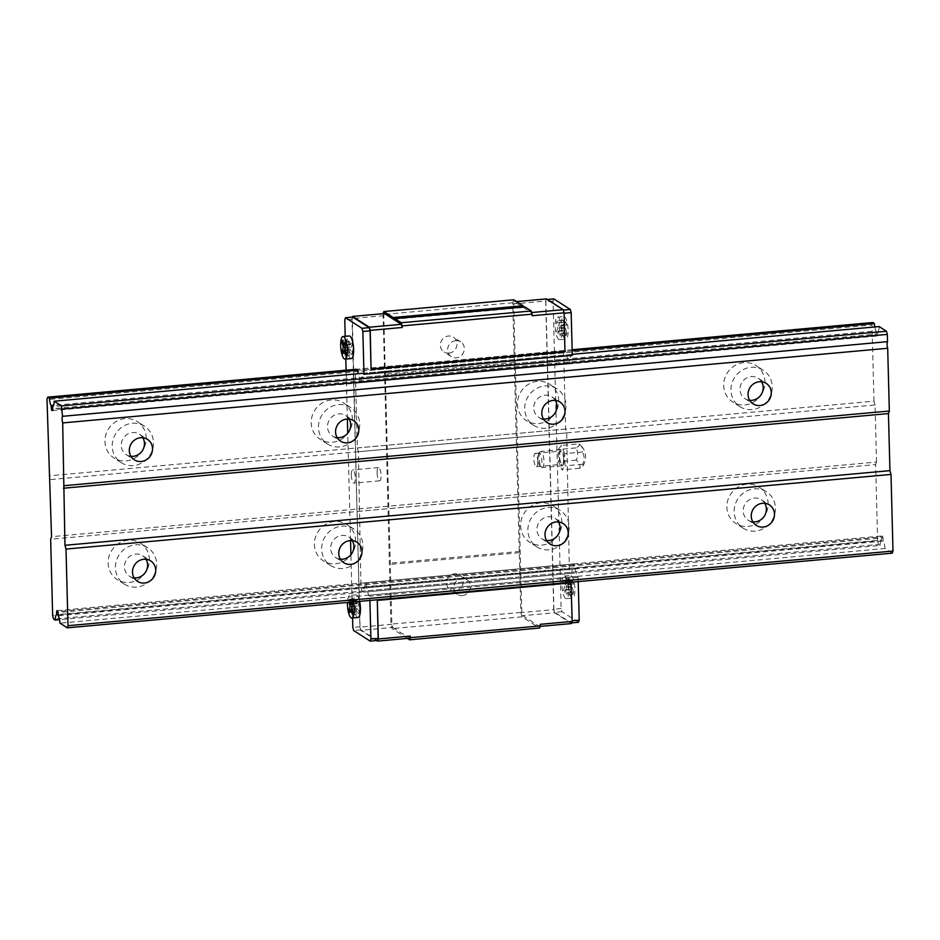 <?xml version="1.0" encoding="UTF-8"?>
<svg xmlns="http://www.w3.org/2000/svg" width="940" height="940" viewBox="0 0 940 940"><rect width="100%" height="100%" fill="white"/><g stroke="black" fill="none" stroke-linecap="round" stroke-linejoin="round"><path stroke-width="0.7" stroke-dasharray="4.7 3.53" d="M752.141 409.582A21.62 20.21 -57.3 0 1 739.909 406.644A21.62 20.21 -57.3 0 1 734.575 377.528A21.62 20.21 -57.3 0 1 763.268 370.243A21.62 20.21 -57.3 0 1 771.376 393.202A21.62 20.21 -57.3 0 1 752.141 409.582M761.588 381.757A12.161 11.374 122.7 0 0 758.157 378.209A12.161 11.374 122.7 0 0 751.283 376.552A12.161 11.374 122.7 0 0 740.462 385.764A12.161 11.374 122.7 0 0 745.02 398.678A12.161 11.374 122.7 0 0 749.673 400.311M744.88 404.917A21.62 20.21 122.7 0 0 764.102 388.537A21.62 20.21 122.7 0 0 755.995 365.578A21.62 20.21 122.7 0 0 727.313 372.863A21.62 20.21 122.7 0 0 732.648 401.979A21.62 20.21 122.7 0 0 744.88 404.917M764.761 503.288A12.161 11.374 122.7 0 0 761.341 499.739A12.161 11.374 122.7 0 0 754.456 498.094A12.161 11.374 122.7 0 0 743.646 507.306A12.161 11.374 122.7 0 0 748.205 520.22A12.161 11.374 122.7 0 0 752.858 521.853M755.325 531.112A21.62 20.21 -57.3 0 1 743.093 528.174A21.62 20.21 -57.3 0 1 737.759 499.07A21.62 20.21 -57.3 0 1 766.452 491.785A21.62 20.21 -57.3 0 1 774.56 514.732A21.62 20.21 -57.3 0 1 755.325 531.112M748.052 526.459A21.62 20.21 122.7 0 0 767.287 510.068A21.62 20.21 122.7 0 0 759.179 487.12A21.62 20.21 122.7 0 0 730.498 494.405A21.62 20.21 122.7 0 0 735.832 523.51A21.62 20.21 122.7 0 0 748.052 526.459M555.34 400.416A12.161 11.374 122.7 0 0 551.909 396.868A12.161 11.374 122.7 0 0 545.036 395.211A12.161 11.374 122.7 0 0 534.214 404.423A12.161 11.374 122.7 0 0 538.773 417.337A12.161 11.374 122.7 0 0 543.426 418.97M545.893 428.24A21.62 20.21 -57.3 0 1 533.662 425.303A21.62 20.21 -57.3 0 1 528.327 396.187A21.62 20.21 -57.3 0 1 557.02 388.902A21.62 20.21 -57.3 0 1 565.128 411.861A21.62 20.21 -57.3 0 1 545.893 428.24M538.632 423.576A21.62 20.21 122.7 0 0 557.855 407.196A21.62 20.21 122.7 0 0 549.747 384.248A21.62 20.21 122.7 0 0 521.066 391.522A21.62 20.21 122.7 0 0 526.4 420.638A21.62 20.21 122.7 0 0 538.632 423.576M558.513 521.959A12.161 11.374 122.7 0 0 555.094 518.41A12.161 11.374 122.7 0 0 548.208 516.753A12.161 11.374 122.7 0 0 537.398 525.965A12.161 11.374 122.7 0 0 541.957 538.879A12.161 11.374 122.7 0 0 546.61 540.512M549.077 549.783A21.62 20.21 -57.3 0 1 536.846 546.845A21.62 20.21 -57.3 0 1 531.511 517.729A21.62 20.21 -57.3 0 1 560.205 510.444A21.62 20.21 -57.3 0 1 568.312 533.403A21.62 20.21 -57.3 0 1 549.077 549.783M541.804 545.118A21.62 20.21 122.7 0 0 561.039 528.738A21.62 20.21 122.7 0 0 552.932 505.779A21.62 20.21 122.7 0 0 524.25 513.064A21.62 20.21 122.7 0 0 529.584 542.18A21.62 20.21 122.7 0 0 541.804 545.118M349.093 419.076A12.161 11.374 122.7 0 0 345.662 415.527A12.161 11.374 122.7 0 0 338.788 413.882A12.161 11.374 122.7 0 0 327.966 423.094A12.161 11.374 122.7 0 0 332.525 436.007A12.161 11.374 122.7 0 0 337.178 437.64M339.646 446.899A21.62 20.21 -57.3 0 1 327.414 443.962A21.62 20.21 -57.3 0 1 322.079 414.857A21.62 20.21 -57.3 0 1 350.773 407.572A21.62 20.21 -57.3 0 1 358.88 430.52A21.62 20.21 -57.3 0 1 339.646 446.899M332.384 442.235A21.62 20.21 122.7 0 0 351.607 425.855A21.62 20.21 122.7 0 0 343.5 402.907A21.62 20.21 122.7 0 0 314.818 410.193A21.62 20.21 122.7 0 0 320.152 439.297A21.62 20.21 122.7 0 0 332.384 442.235M352.265 540.618A12.161 11.374 122.7 0 0 348.846 537.069A12.161 11.374 122.7 0 0 341.96 535.412A12.161 11.374 122.7 0 0 331.15 544.624A12.161 11.374 122.7 0 0 335.709 557.538A12.161 11.374 122.7 0 0 340.362 559.171M342.83 568.442A21.62 20.21 -57.3 0 1 330.598 565.504A21.62 20.21 -57.3 0 1 325.264 536.388A21.62 20.21 -57.3 0 1 353.957 529.103A21.62 20.21 -57.3 0 1 362.065 552.062A21.62 20.21 -57.3 0 1 342.83 568.442M335.556 563.777A21.62 20.21 122.7 0 0 354.791 547.397A21.62 20.21 122.7 0 0 346.684 524.438A21.62 20.21 122.7 0 0 318.002 531.723A21.62 20.21 122.7 0 0 323.337 560.839A21.62 20.21 122.7 0 0 335.556 563.777M892.26 553.178L884.975 548.502L59.984 623.15M884.975 548.502A8.107 2.327 -95.2 0 0 883.212 541.064L58.221 615.712M883.212 541.064L883.001 537.833L58.01 612.481M883.001 537.833A2.538 0.729 -95.2 0 0 882.12 535.976A2.538 0.729 -95.2 0 0 881.638 536.963L57.775 611.517M881.638 536.963L881.591 540.03L58.139 614.537M881.591 540.03A8.107 2.327 -95.2 0 0 880.169 545.423L59.526 619.672M880.169 545.423L878.665 544.46L53.674 619.107M878.665 544.46A6.216 1.786 84.8 0 1 877.643 540.782L52.652 615.43M129.309 582.436A21.62 20.21 122.7 0 0 148.543 566.056A21.62 20.21 122.7 0 0 140.436 543.109A21.62 20.21 122.7 0 0 111.754 550.382A21.62 20.21 122.7 0 0 117.089 579.498A21.62 20.21 122.7 0 0 129.309 582.436M877.643 540.782L875.645 464.583L50.654 539.231M875.645 464.583L876.538 462.045L51.547 536.693M876.538 462.045L875.034 404.976L50.043 479.623M875.034 404.976L873.989 401.18L48.998 475.828M126.136 460.906A21.62 20.21 122.7 0 0 145.359 444.526A21.62 20.21 122.7 0 0 137.252 421.566A21.62 20.21 122.7 0 0 108.57 428.852A21.62 20.21 122.7 0 0 113.904 457.956A21.62 20.21 122.7 0 0 126.136 460.906M873.989 401.18L871.991 324.981L47 399.629M572.143 349.727L356.201 369.267A6.216 1.786 -95.2 0 0 355.344 371.735L357.341 447.922L358.387 451.717L360.995 587.535A6.216 1.786 -95.2 0 0 362.006 591.201L363.522 592.165A8.107 2.327 84.8 0 1 364.943 586.783L364.99 583.716A2.538 0.729 84.8 0 1 365.472 582.73A2.538 0.729 84.8 0 1 366.353 584.586L366.565 587.817A8.107 2.327 84.8 0 1 368.315 595.255L369.796 596.195L369.902 600.448M871.991 324.981A6.216 1.786 84.8 0 1 872.849 322.514M572.178 350.82L357.705 370.231L566.009 351.384L564.505 350.42A6.216 1.786 -95.2 0 0 563.648 352.888L565.645 429.075L566.702 432.87L569.299 568.677A6.216 1.786 -95.2 0 0 570.322 572.354L571.826 573.318A8.107 2.327 84.8 0 1 573.247 567.924L573.294 564.87A2.538 0.729 84.8 0 1 573.776 563.883A2.538 0.729 84.8 0 1 574.657 565.739L574.869 568.97A8.107 2.327 84.8 0 1 576.631 576.408L578.1 577.348L578.218 581.601M874.811 326.956A8.107 2.327 -95.2 0 0 876.115 330.915L53.592 405.34M876.115 330.915L876.327 334.147L52.711 408.665M876.327 334.147A2.538 0.729 -95.2 0 0 877.208 336.003A2.538 0.729 -95.2 0 0 877.69 335.016L52.699 409.664M877.69 335.016L877.737 331.961L52.746 406.609M877.737 331.961A8.107 2.327 -95.2 0 0 879.159 326.568M572.26 354.333L362.511 373.309A8.107 2.327 84.8 0 1 361.089 378.703L361.042 381.769A2.538 0.729 84.8 0 1 360.561 382.756A2.538 0.729 84.8 0 1 359.679 380.9L359.468 377.669A8.107 2.327 84.8 0 1 358.152 373.709M146.017 559.277A12.161 11.374 122.7 0 0 142.598 555.728A12.161 11.374 122.7 0 0 135.713 554.071A12.161 11.374 122.7 0 0 124.903 563.295A12.161 11.374 122.7 0 0 129.462 576.197A12.161 11.374 122.7 0 0 134.114 577.841M136.582 587.101A21.62 20.21 -57.3 0 1 124.35 584.163A21.62 20.21 -57.3 0 1 119.016 555.047A21.62 20.21 -57.3 0 1 147.709 547.773A21.62 20.21 -57.3 0 1 155.817 570.721A21.62 20.21 -57.3 0 1 136.582 587.101M142.845 437.735A12.161 11.374 122.7 0 0 139.414 434.198A12.161 11.374 122.7 0 0 132.54 432.541A12.161 11.374 122.7 0 0 121.718 441.753A12.161 11.374 122.7 0 0 126.277 454.666A12.161 11.374 122.7 0 0 130.93 456.299M133.398 465.57A21.62 20.21 -57.3 0 1 121.166 462.621A21.62 20.21 -57.3 0 1 115.832 433.516A21.62 20.21 -57.3 0 1 144.525 426.231A21.62 20.21 -57.3 0 1 152.633 449.191A21.62 20.21 -57.3 0 1 133.398 465.57M455.747 340.668A8.765 8.19 122.7 0 0 451.247 356.613A8.765 8.19 122.7 0 0 463.996 351.172A8.765 8.19 122.7 0 0 455.747 340.668M448.932 353.135A8.765 8.19 122.7 0 0 453.433 337.202A8.765 8.19 122.7 0 0 441.812 340.151A8.765 8.19 122.7 0 0 448.932 353.135M351.337 475.252A6.651 1.904 84.8 0 1 352.723 469.906A6.651 1.904 84.8 0 1 355.226 476.345A6.651 1.904 84.8 0 1 353.922 483.137A6.651 1.904 84.8 0 1 351.337 475.252M358.058 617.498A11.351 3.266 84.8 0 1 353.781 606.488A11.351 3.266 84.8 0 1 356.013 594.891A11.351 3.266 84.8 0 1 359.597 601.377M352.582 617.991L350.914 554.706M350.549 540.559L347.741 433.176M347.365 419.029L346.085 370.184M345.791 359.068L345.203 336.32M351.278 358.575A11.351 3.266 84.8 0 1 347.001 347.565A11.351 3.266 84.8 0 1 349.234 335.956M563.612 458.943A6.651 1.904 -95.2 0 0 561.027 451.059A6.651 1.904 -95.2 0 0 559.723 457.851A6.651 1.904 -95.2 0 0 562.226 464.289A6.651 1.904 -95.2 0 0 563.612 458.943M565.633 598.439A11.351 3.266 84.8 0 1 562.003 586.395A11.351 3.266 84.8 0 1 564.317 576.044A11.351 3.266 84.8 0 1 568.594 587.053A11.351 3.266 84.8 0 1 566.362 598.651A11.351 3.266 84.8 0 1 565.633 598.439M578.488 622.28L562.014 611.705L561.133 608.544L553.084 301L553.813 298.873M572.296 355.414L570.815 354.462A8.107 2.327 84.8 0 1 569.393 359.856L569.346 362.922A2.538 0.729 84.8 0 1 568.865 363.909A2.538 0.729 84.8 0 1 567.983 362.053L567.772 358.81A8.107 2.327 84.8 0 1 566.009 351.384M558.854 339.516A11.351 3.266 84.8 0 1 555.223 327.473A11.351 3.266 84.8 0 1 557.538 317.109A11.351 3.266 84.8 0 1 561.814 328.119A11.351 3.266 84.8 0 1 559.582 339.716A11.351 3.266 84.8 0 1 558.854 339.516M349.104 353.088L350.315 349.621L351.748 354.779L352.406 352.888L350.973 347.73L352.183 344.263L351.396 341.443L350.185 344.91L348.764 339.751L348.106 341.643L349.527 346.801L348.329 350.268L349.104 353.088L342.924 353.652M355.884 612.022L357.094 608.544L358.528 613.714L359.186 611.823L357.752 606.652L358.963 603.186L358.175 600.366L356.977 603.844L355.543 598.674L354.885 600.566L356.319 605.736L355.109 609.202L355.884 612.022L349.704 612.575M345.286 350.079L350.315 349.621M345.556 355.344L351.748 354.779M350.185 602.235L349.351 599.238L349.022 602.34M352.3 602.035L351.995 600.93L351.584 602.105M353.405 601.941A11.351 3.266 -95.2 0 0 349.821 595.443A11.351 3.266 -95.2 0 0 347.459 602.481M346.214 353.452L352.406 352.888M352.065 609.002L357.094 608.544M352.336 614.266L358.528 613.714M352.994 612.375L359.186 611.823M351.56 607.216L357.752 606.652M352.77 603.75L358.963 603.186M351.995 600.93L358.175 600.366M352.606 604.232L356.977 603.844M349.351 599.238L355.543 598.674M348.693 601.13L354.885 600.566M351.948 606.124L356.319 605.736M350.738 609.602L355.109 609.202M537.833 461.281A6.651 1.904 84.8 0 1 536.446 466.628A6.651 1.904 84.8 0 1 533.944 460.177A6.651 1.904 84.8 0 1 535.248 453.386A6.651 1.904 84.8 0 1 537.833 461.281M566.902 333.477L566.244 335.369L564.811 330.21L563.601 333.677L562.825 330.868L564.035 327.39L562.602 322.232L563.26 320.34L564.693 325.498L565.892 322.032L566.679 324.852L565.469 328.319L566.902 333.477L560.71 334.041L560.052 335.933L558.619 330.774L557.42 334.24L556.633 331.421L557.843 327.954L556.41 322.796L557.067 320.904L558.501 326.062L559.711 322.596L560.487 325.404L559.277 328.882L560.71 334.041M565.046 338.952A11.351 3.266 84.8 0 1 561.415 326.909A11.351 3.266 84.8 0 1 563.73 316.557A11.351 3.266 84.8 0 1 567.995 327.566A11.351 3.266 84.8 0 1 565.774 339.164A11.351 3.266 84.8 0 1 565.046 338.952M566.244 335.369L560.052 335.933M564.811 330.21L558.619 330.774M563.601 333.677L557.42 334.24M562.825 330.868L556.633 331.421M564.035 327.39L557.843 327.954M562.602 322.232L556.41 322.796M563.26 320.34L557.067 320.904M564.693 325.498L558.501 326.062M565.892 322.032L559.711 322.596M566.679 324.852L560.487 325.404M565.469 328.319L559.277 328.882M573.682 592.412L573.024 594.303L571.591 589.133L570.38 592.611L569.605 589.791L570.815 586.325L569.381 581.167L570.039 579.263L571.473 584.433L572.672 580.967L573.459 583.775L572.249 587.241L573.682 592.412L567.49 592.964L566.832 594.856L565.41 589.697L564.2 593.163L563.413 590.355L564.623 586.889L563.189 581.719L563.847 579.827L565.281 584.986L566.491 581.519L567.266 584.339L566.068 587.806L567.49 592.964M571.826 597.887A11.351 3.266 84.8 0 1 568.195 585.843A11.351 3.266 84.8 0 1 570.51 575.48A11.351 3.266 84.8 0 1 574.775 586.49A11.351 3.266 84.8 0 1 572.554 598.087A11.351 3.266 84.8 0 1 571.826 597.887M573.024 594.303L566.832 594.856M571.591 589.133L565.41 589.697M570.38 592.611L564.2 593.163M569.605 589.791L563.413 590.355M570.815 586.325L564.623 586.889M569.381 581.167L563.189 581.719M570.039 579.263L563.847 579.827M571.473 584.433L565.281 584.986M572.672 580.967L566.491 581.519M573.459 583.775L567.266 584.339M572.249 587.241L566.068 587.806M384.519 313.549L383.779 315.676L391.863 624.266L392.744 627.427L360.772 630.329L359.891 627.168L352.324 317.109M392.744 627.427L409.535 638.213M376.681 640.539L360.772 630.329M391.863 624.266L359.891 627.168M383.779 315.676L351.807 318.566M532.134 315.734L531.253 312.573L514.45 301.787L513.722 303.914L521.794 612.516L522.675 615.677L539.478 626.451L540.218 624.325M540.089 626.393L539.478 626.451M571.449 623.561L554.647 612.786L522.675 615.677M554.647 612.786L553.766 609.625L521.794 612.516M553.766 609.625L545.682 301.023L513.722 303.914M516.589 301.599L514.45 301.787M545.682 301.023L546.422 298.897M572.166 620.788L571.003 582.224L377.128 599.767M578.1 577.348L369.796 596.195M576.631 576.408L368.315 595.255M574.869 568.97L366.565 587.817M574.657 565.739L366.353 584.586M573.294 564.87L364.99 583.716M573.247 567.924L364.943 586.783M571.826 573.318L363.522 592.165M570.322 572.354L362.006 591.201M569.299 568.677L360.995 587.535M567.302 492.49L358.998 511.337M568.195 489.94L359.879 508.787M566.702 432.87L358.387 451.717M565.645 429.075L357.341 447.922M563.648 352.888L355.344 371.735M564.505 350.42L356.201 369.267M567.772 358.81L359.468 377.669M567.983 362.053L359.679 380.9M569.346 362.922L361.042 381.769M569.393 359.856L361.089 378.703M570.815 354.462L362.511 373.309M564.118 313.243L563.072 310.106L546.598 299.531L545.858 301.658L553.918 609.191L554.788 612.351L571.273 622.926L572.002 620.8M564.964 351.842L563.953 313.267M352.723 317.074L351.983 319.201L360.044 626.733L360.913 629.894L377.398 640.469M377.116 472.914A6.651 1.904 -95.2 0 0 379.701 480.81A6.651 1.904 -95.2 0 0 381.005 474.019A6.651 1.904 -95.2 0 0 378.503 467.568A6.651 1.904 -95.2 0 0 377.116 472.914M462.433 595.596A8.765 8.19 122.7 0 0 466.933 579.651A8.765 8.19 122.7 0 0 454.185 585.103A8.765 8.19 122.7 0 0 462.433 595.596M455.16 590.931A8.765 8.19 122.7 0 0 459.66 574.986A8.765 8.19 122.7 0 0 448.039 577.947A8.765 8.19 122.7 0 0 455.16 590.931M513.769 299.789L512.735 302.762L520.842 612.422L522.076 616.84L539.513 628.038M524.802 306.863A4.324 1.246 84.8 0 1 524.25 307.451A4.324 1.246 84.8 0 1 523.604 306.981M383.097 313.678L390.911 624.172L392.133 628.602L407.408 638.401M512.735 302.762L382.803 314.524M514.298 362.476L384.366 374.238M514.826 364.368L384.883 376.129M519.726 551.439L389.783 563.189M519.279 552.708L389.348 564.47M520.842 612.422L390.911 624.172M522.076 616.84L392.133 628.602M343.958 350.667L348.329 350.268M345.168 347.201L349.527 346.801M343.065 342.101L348.106 341.643M342.571 340.304L348.764 339.751M345.826 345.309L350.185 344.91M345.215 342.007L351.396 341.443M345.99 344.815L352.183 344.263M344.78 348.282L350.973 347.73M562.014 611.705L554.788 612.351M547.303 299.461L546.598 299.531M553.084 301L545.858 301.658M561.133 608.544L553.918 609.191M360.913 629.894L353.698 630.552M351.983 319.201L344.769 319.847M360.044 626.733L352.817 627.391M538.209 455.383A6.486 1.868 84.8 0 1 538.855 453.527A6.486 1.868 84.8 0 1 541.828 459.46A6.486 1.868 84.8 0 1 539.971 465.841A6.486 1.868 84.8 0 1 538.209 455.383M539.313 454.185A8.107 2.327 84.8 0 1 540.124 451.858A8.107 2.327 84.8 0 1 540.794 451.423A8.107 2.327 84.8 0 1 543.837 459.284A8.107 2.327 84.8 0 1 542.251 467.568A8.107 2.327 84.8 0 1 541.522 467.262A8.107 2.327 84.8 0 1 539.313 454.185M563.836 462.985A8.107 2.327 84.8 0 1 562.355 465.747A8.107 2.327 84.8 0 1 559.793 461.117A8.107 2.327 84.8 0 1 559.429 452.363A8.107 2.327 84.8 0 1 560.898 449.602A8.107 2.327 84.8 0 1 563.46 454.231A8.107 2.327 84.8 0 1 563.836 462.985M564.705 453.644L561.309 445.466L558.243 449.496L558.56 461.704L561.944 469.882L565.022 465.852L564.705 453.644L582.307 452.046A12.091 7.837 9.6 0 0 579.463 444.291A12.091 7.837 9.6 0 0 578.923 443.88L561.309 445.466M578.923 443.88A12.091 3.466 -10.3 0 1 575.844 447.91A12.091 11.303 -57.3 0 1 576.161 460.106A12.091 7.837 -170.4 0 1 579.557 468.285A12.091 3.466 169.7 0 0 582.847 465.993A12.091 3.466 169.7 0 0 582.624 464.254A12.091 11.303 122.7 0 0 582.307 452.046M582.624 464.254L565.022 465.852M579.557 468.285L561.944 469.882M576.161 460.106L558.56 461.704M575.844 447.91L558.243 449.496M763.268 370.243L755.995 365.578M739.909 406.644L732.648 401.979M745.02 398.678L753.105 403.859M758.157 378.209L766.229 383.391M748.205 520.22L756.277 525.401M761.341 499.739L769.414 504.921M766.452 491.785L759.179 487.12M743.093 528.174L735.832 523.51M538.773 417.337L546.857 422.518M551.909 396.868L559.981 402.05M557.02 388.902L549.747 384.248M533.662 425.303L526.4 420.638M541.957 538.879L550.029 544.06M555.094 518.41L563.166 523.592M560.205 510.444L552.932 505.779M536.846 546.845L529.584 542.18M332.525 436.007L340.609 441.189M345.662 415.527L353.734 420.709M350.773 407.572L343.5 402.907M327.414 443.962L320.152 439.297M335.709 557.538L343.781 562.719M348.846 537.069L356.918 542.251M353.957 529.103L346.684 524.438M330.598 565.504L323.337 560.839M57.129 610.624L882.12 535.976M52.217 410.651L877.208 336.003M129.462 576.197L137.534 581.39M142.598 555.728L150.67 560.91M147.709 547.773L140.436 543.109M124.35 584.163L117.089 579.498M126.277 454.666L134.361 459.848M139.414 434.198L147.486 439.38M144.525 426.231L137.252 421.566M121.166 462.621L113.904 457.956M460.706 341.866L453.433 337.202M451.247 356.613L443.974 351.948M356.013 594.891L349.821 595.443M536.446 466.628L562.226 464.289M535.248 453.386L561.027 451.059M559.582 339.716L565.774 339.164M557.538 317.109L563.73 316.557M566.362 598.651L572.554 598.087M564.317 576.044L570.51 575.48M365.472 582.73L573.776 563.883M360.561 382.756L568.865 363.909M378.503 467.568L352.723 469.906M379.701 480.81L353.922 483.137M466.933 579.651L459.66 574.986M457.474 594.409L450.201 589.744M394.318 319.212L524.25 307.451M539.971 465.841L541.522 467.262M538.855 453.527L540.124 451.858M582.847 465.993A16.215 16.215 0 0 0 579.463 444.291M560.898 449.602L540.794 451.423M562.355 465.747L542.251 467.568"/><path stroke-width="1.41" d="M749.673 400.311A12.161 11.374 122.7 0 0 751.906 400.334A12.161 11.374 122.7 0 0 761.588 381.757M759.978 405.516A12.161 11.374 -57.3 0 1 753.105 403.859A12.161 11.374 -57.3 0 1 750.096 387.48A12.161 11.374 -57.3 0 1 766.229 383.391A12.161 11.374 -57.3 0 1 770.8 396.304A12.161 11.374 -57.3 0 1 759.978 405.516M763.163 527.058A12.161 11.374 -57.3 0 1 756.277 525.401A12.161 11.374 -57.3 0 1 753.281 509.022A12.161 11.374 -57.3 0 1 769.414 504.921A12.161 11.374 -57.3 0 1 773.984 517.834A12.161 11.374 -57.3 0 1 763.163 527.058M752.858 521.853A12.161 11.374 122.7 0 0 755.079 521.865A12.161 11.374 122.7 0 0 764.761 503.288M553.731 424.175A12.161 11.374 -57.3 0 1 546.857 422.518A12.161 11.374 -57.3 0 1 543.849 406.151A12.161 11.374 -57.3 0 1 559.981 402.05A12.161 11.374 -57.3 0 1 564.552 414.963A12.161 11.374 -57.3 0 1 553.731 424.175M543.426 418.97A12.161 11.374 122.7 0 0 545.658 418.993A12.161 11.374 122.7 0 0 555.34 400.416M556.915 545.717A12.161 11.374 -57.3 0 1 550.029 544.06A12.161 11.374 -57.3 0 1 547.033 527.681A12.161 11.374 -57.3 0 1 563.166 523.592A12.161 11.374 -57.3 0 1 567.736 536.505A12.161 11.374 -57.3 0 1 556.915 545.717M546.61 540.512A12.161 11.374 122.7 0 0 548.831 540.535A12.161 11.374 122.7 0 0 558.513 521.959M347.483 442.834A12.161 11.374 -57.3 0 1 340.609 441.189A12.161 11.374 -57.3 0 1 337.601 424.81A12.161 11.374 -57.3 0 1 353.734 420.709A12.161 11.374 -57.3 0 1 358.305 433.622A12.161 11.374 -57.3 0 1 347.483 442.834M337.178 437.64A12.161 11.374 122.7 0 0 339.411 437.652A12.161 11.374 122.7 0 0 349.093 419.076M350.667 564.376A12.161 11.374 -57.3 0 1 343.781 562.719A12.161 11.374 -57.3 0 1 340.785 546.351A12.161 11.374 -57.3 0 1 356.918 542.251A12.161 11.374 -57.3 0 1 361.489 555.164A12.161 11.374 -57.3 0 1 350.667 564.376M340.362 559.171A12.161 11.374 122.7 0 0 342.583 559.194A12.161 11.374 122.7 0 0 352.265 540.618M61.464 405.892L62.522 416.314A4.324 1.246 -95.2 0 0 62.698 422.918L64.954 545.294L66 549.077L68.009 625.699L67.269 627.826L59.984 623.15A8.107 2.327 -95.2 0 0 58.221 615.712L58.01 612.481A2.538 0.729 -95.2 0 0 57.129 610.624A2.538 0.729 -95.2 0 0 56.647 611.611L56.6 614.678A8.107 2.327 -95.2 0 0 55.178 620.071L53.674 619.107A6.216 1.786 84.8 0 1 52.652 615.43L50.654 539.231L51.547 536.693L47 399.629A6.216 1.786 84.8 0 1 47.858 397.162L49.362 398.125A8.107 2.327 -95.2 0 0 51.124 405.563L51.336 408.794A2.538 0.729 -95.2 0 0 52.217 410.651A2.538 0.729 -95.2 0 0 52.699 409.664L52.746 406.609A8.107 2.327 -95.2 0 0 54.168 401.215L61.464 405.892L886.455 331.244L887.325 334.405L62.334 409.053M887.325 334.405L887.513 341.666L62.522 416.314M887.513 341.666A4.324 1.246 -95.2 0 0 887.689 348.27L62.698 422.918M141.235 461.505A12.161 11.374 -57.3 0 1 134.361 459.848A12.161 11.374 -57.3 0 1 131.353 443.469A12.161 11.374 -57.3 0 1 147.486 439.38A12.161 11.374 -57.3 0 1 152.057 452.281A12.161 11.374 -57.3 0 1 141.235 461.505M887.689 348.27L889.334 411.027L64.343 485.674M889.334 411.027L888.441 413.577L63.462 488.224M888.441 413.577L889.945 470.646L64.954 545.294M889.945 470.646L890.991 474.43L66 549.077M144.419 583.035A12.161 11.374 -57.3 0 1 137.534 581.39A12.161 11.374 -57.3 0 1 134.537 565.011A12.161 11.374 -57.3 0 1 150.67 560.91A12.161 11.374 -57.3 0 1 155.241 573.823A12.161 11.374 -57.3 0 1 144.419 583.035M890.991 474.43L893 551.052L68.009 625.699M893 551.052L892.26 553.178L67.269 627.826M57.775 611.517L56.647 611.611M58.139 614.537L56.6 614.678M59.526 619.672L55.178 620.071M572.178 350.82L874.353 323.478L872.849 322.514L572.143 349.727M358.152 373.709A8.107 2.327 84.8 0 1 357.705 370.231L356.201 369.267L47.858 397.162M357.705 370.231L49.362 398.125M874.353 323.478A8.107 2.327 -95.2 0 0 874.811 326.956M53.592 405.34L51.124 405.563M52.711 408.665L51.336 408.794M886.455 331.244L879.159 326.568L572.26 354.333M345.203 336.32L344.769 319.847L345.509 317.72L361.982 328.295L362.863 331.456L363.98 374.261L362.511 373.309L54.168 401.215M134.114 577.841A12.161 11.374 122.7 0 0 136.335 577.853A12.161 11.374 122.7 0 0 146.017 559.277M130.93 456.299A12.161 11.374 122.7 0 0 133.163 456.323A12.161 11.374 122.7 0 0 142.845 437.735M359.597 601.377A11.351 3.266 84.8 0 1 360.42 608.368A11.351 3.266 84.8 0 1 358.058 617.498L351.865 618.062A11.351 3.266 -95.2 0 0 354.239 608.932A11.351 3.266 -95.2 0 0 353.405 601.941M369.902 600.448L370.912 639L370.172 641.127L353.698 630.552L352.817 627.391L352.582 617.991M350.914 554.706L350.549 540.559M347.741 433.176L347.365 419.029M346.085 370.184L345.791 359.068M343.041 336.52L349.234 335.956A11.351 3.266 84.8 0 1 353.64 349.445A11.351 3.266 84.8 0 1 351.278 358.575L345.086 359.127A11.351 3.266 -95.2 0 0 347.459 349.997A11.351 3.266 -95.2 0 0 343.041 336.52A11.351 3.266 -95.2 0 0 340.727 346.884A11.351 3.266 -95.2 0 0 344.357 358.927A11.351 3.266 -95.2 0 0 345.086 359.127M547.303 299.461L553.813 298.873L570.298 309.448L571.168 312.609L572.296 355.414L363.98 374.261M578.218 581.601L579.228 620.153L578.488 622.28L571.673 622.891M344.122 350.173L345.556 355.344L346.214 353.452L344.78 348.282L345.99 344.815L345.215 342.007L344.005 345.474L342.571 340.304L341.913 342.207L343.347 347.365L342.137 350.832L342.924 353.652L344.122 350.173L345.286 350.079M349.022 602.34L350.127 606.288L348.916 609.766L349.704 612.575L350.902 609.108L352.336 614.266L352.994 612.375L351.56 607.216L352.77 603.75L352.3 602.035M351.584 602.105L350.785 604.397L350.185 602.235M347.459 602.481A11.351 3.266 -95.2 0 0 351.137 617.85A11.351 3.266 -95.2 0 0 351.865 618.062M350.902 609.108L352.065 609.002M350.785 604.397L352.606 604.232M350.127 606.288L351.948 606.124M348.916 609.766L350.738 609.602M401.321 324.323L384.519 313.549L352.547 316.439L369.349 327.214L401.321 324.323L402.203 327.484L370.231 330.375L371.089 369.373L370.078 330.81L362.863 331.456M369.349 327.214L370.231 330.375M407.408 638.401L409.582 639.799L539.513 628.038L540.253 625.911L410.322 637.673L410.275 636.086L409.535 638.213L377.575 641.104L376.681 640.539M410.275 636.086L378.315 638.977L377.575 641.104M352.324 317.109L352.547 316.439M516.589 301.599L546.422 298.897L563.225 309.671L564.106 312.832L532.134 315.734L532.087 314.148L402.156 325.898L401.274 322.737L394.859 318.625A4.324 1.246 84.8 0 1 394.318 319.212A4.324 1.246 84.8 0 1 393.155 317.532L383.837 311.551L383.097 313.678M563.225 309.671L531.64 312.538M571.003 582.248L572.178 621.434L571.449 623.561L540.089 626.393M572.178 621.434L540.218 624.325L540.253 625.911M571.168 582.859L377.304 600.402L378.315 638.977M370.172 641.127L377.398 640.469L378.139 638.342L377.304 600.402M378.139 638.342L370.912 639M579.228 620.153L572.166 620.788M564.106 312.832L564.964 351.842L371.089 369.373M571.168 312.609L564.118 313.243M565.116 351.407L371.241 368.95M402.203 327.484L402.156 325.898M370.078 330.81L369.209 327.649L352.723 317.074L345.509 317.72M523.604 306.981A4.324 1.246 84.8 0 1 523.087 305.77L513.769 299.789L383.837 311.551M532.087 314.148L531.218 310.987L524.802 306.863L394.859 318.625M409.582 639.799L410.322 637.673M531.218 310.987L401.274 322.737M523.087 305.77L393.155 317.532M342.137 350.832L343.958 350.667M343.347 347.365L345.168 347.201M341.913 342.207L343.065 342.101M344.005 345.474L345.826 345.309M570.298 309.448L563.342 310.082M369.209 327.649L361.982 328.295"/></g></svg>
